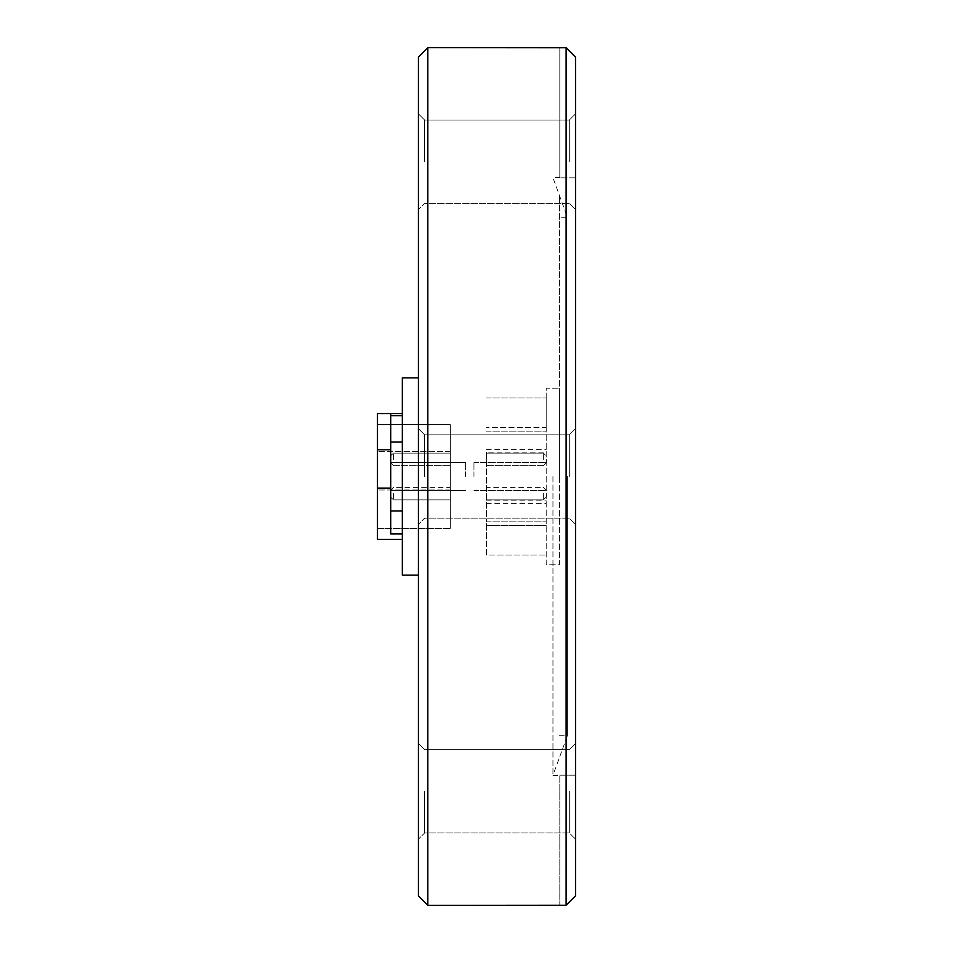 <?xml version="1.0" encoding="UTF-8"?>
<svg xmlns="http://www.w3.org/2000/svg" width="953" height="953" viewBox="0 0 953 953"><rect width="100%" height="100%" fill="white"/><g stroke="black" fill="none" stroke-linecap="round" stroke-linejoin="round"><path stroke-width="0.71" stroke-dasharray="4.76 3.57" d="M418.427 791.276L418.427 839.152L418.427 791.276M424.609 791.276L424.609 832.97L424.609 791.276M418.427 57.049L418.427 895.951M424.609 476.5L424.609 434.818L424.609 476.5M418.427 161.724L418.427 113.848L418.427 161.724M424.609 161.724L424.609 120.03L424.609 161.724M575.517 791.276L575.517 839.152L575.517 791.276M569.334 791.276L569.334 832.97L569.334 791.276M566.118 905.243L575.517 895.832L575.517 57.168L566.118 47.757L566.118 905.243L559.804 905.243L559.804 775.194L575.517 775.194L575.517 177.806L575.517 895.832L575.517 775.194L559.804 775.194L559.804 905.35M569.334 476.5L569.334 434.818L569.334 476.5M575.517 161.724L575.517 113.848L575.517 161.724M569.334 161.724L569.334 120.03L569.334 161.724M390.349 493.63L390.349 496.787L390.349 493.63M390.349 459.37L390.349 462.527L390.349 459.37M450.34 459.37L450.34 453.116L450.34 459.37M450.34 493.63L450.34 499.884L450.34 493.63M390.718 476.5L390.718 462.527L390.718 476.5M465.552 476.5L465.552 462.527L465.552 476.5M402.345 476.5L402.345 413.662L402.345 476.5M450.34 528.331L377.483 528.331L377.483 451.662L377.483 528.331L450.34 528.331L450.34 489.997L450.34 528.331M427.826 905.35L427.826 47.65M546.2 476.5L546.2 564.76L559.435 564.76L559.435 388.24L559.435 564.76L546.2 564.76L546.2 388.24L559.435 388.24L546.2 388.24L546.2 476.5M473.963 476.5L473.963 462.527L473.963 476.5M546.45 493.63L546.45 496.787L546.45 493.63M546.45 459.37L546.45 462.527L546.45 459.37M486.459 459.37L486.459 453.116L486.459 459.37M486.459 493.63L486.459 499.884L486.459 493.63M486.459 452.139L486.459 521.899L486.459 452.139L546.2 452.139M567.357 476.5L567.357 735.764L567.357 476.5M559.435 476.5L559.435 195.472L559.435 476.5M552.954 476.5L552.954 775.349L552.954 476.5M575.517 177.806L559.804 177.806L575.517 177.806L575.517 57.168L575.517 177.806M390.718 488.091L390.718 533.954L390.718 449.745L390.718 488.091L377.483 488.091L377.483 539.338L402.345 539.338L402.345 510.951L402.345 539.338M418.427 377.853L402.345 377.853L402.345 575.147L418.427 575.147M377.483 488.091L377.483 413.662L390.718 413.662L390.718 449.745L390.718 413.662L402.345 413.662M402.345 533.954L390.718 533.954L390.718 510.951L402.345 510.951M566.118 47.757L559.804 47.65M559.804 47.757L559.804 177.806L559.804 47.757M546.2 427.516L546.2 397.949L546.2 427.516L486.459 427.516L546.2 427.516M486.459 525.484L486.459 555.051L546.2 555.051L486.459 555.051L486.459 521.899L486.459 525.484L546.2 525.484L486.459 525.484M486.459 521.899L546.2 521.899L486.459 521.899M486.459 503.422L546.2 503.422M486.459 449.578L546.2 449.578M486.459 431.101L546.2 431.101L486.459 431.101M486.459 397.949L546.2 397.949L486.459 397.949M486.459 500.861L546.2 500.861M377.483 424.669L377.483 451.662L377.483 424.669L450.34 424.669L450.34 489.997L450.34 424.669L377.483 424.669M390.718 413.662L390.718 510.951M393.434 493.63L393.434 499.884L393.434 493.63M393.434 459.37L393.434 453.116L393.434 459.37M543.353 493.63L543.353 499.884L543.353 493.63M543.353 459.37L543.353 453.116L543.353 459.37M377.483 449.745L390.718 449.745M450.34 489.997L377.483 489.997L450.34 489.997M450.34 451.662L377.483 451.662L450.34 451.662M390.718 442.049L402.345 442.049M390.718 415.687L402.345 415.687M424.609 749.594L418.427 743.411L424.609 749.594L569.334 749.594L575.517 743.411L569.334 749.594L424.609 749.594M424.609 434.818L418.427 428.636L424.609 434.818L569.334 434.818L575.517 428.636L569.334 434.818L424.609 434.818M424.609 120.03L418.427 113.848L424.609 120.03L569.334 120.03L575.517 113.848L569.334 120.03L424.609 120.03M450.34 499.884L393.434 499.884L450.34 499.884L393.434 499.884L450.34 499.884L393.434 499.884L390.349 496.787M393.434 465.612L390.349 462.527L393.434 465.612L390.349 462.527L393.434 465.612L450.34 465.612L393.434 465.612M465.552 462.527L390.718 462.527L465.552 462.527M473.963 462.527L546.2 462.527L473.963 462.527M486.459 499.884L543.353 499.884L486.459 499.884L543.353 499.884L486.459 499.884L543.353 499.884L546.45 496.787M543.353 465.612L546.45 462.527L543.353 465.612L546.45 462.527L543.353 465.612L486.459 465.612L543.353 465.612M559.435 735.764L567.357 735.764L552.954 775.349L559.804 775.349M559.804 177.651L552.954 177.651L567.357 217.236L559.435 217.236M546.45 490.473L543.353 487.388L546.45 490.473L543.353 487.388L546.45 490.473L543.353 487.388L486.459 487.388M543.353 453.116L486.459 453.116L543.353 453.116L486.459 453.116L543.353 453.116L546.45 456.213L543.353 453.116M473.963 490.473L546.2 490.473L473.963 490.473M465.552 490.473L390.718 490.473L465.552 490.473M390.349 490.473L393.434 487.388L390.349 490.473L393.434 487.388L390.349 490.473L393.434 487.388L450.34 487.388M393.434 453.116L450.34 453.116L393.434 453.116L450.34 453.116L393.434 453.116L390.349 456.213L393.434 453.116M569.334 203.406L424.609 203.406L418.427 209.589L424.609 203.406L569.334 203.406L575.517 209.589L569.334 203.406M569.334 518.182L424.609 518.182L418.427 524.364L424.609 518.182L569.334 518.182L575.517 524.364L569.334 518.182M569.334 832.97L424.609 832.97L418.427 839.152L424.609 832.97L569.334 832.97L575.517 839.152L569.334 832.97"/><path stroke-width="1.43" d="M402.345 533.954L390.718 533.954L390.718 413.662L402.345 413.662M418.427 575.147L402.345 575.147L402.345 377.853L418.427 377.853M418.427 895.951L418.427 57.049L427.826 47.65L427.826 905.35L418.427 895.951M566.118 905.243L566.118 47.757L575.517 57.168L575.517 895.832L566.118 905.243L427.826 905.35M402.345 539.338L377.483 539.338L377.483 413.662L390.718 413.662M427.826 47.65L566.118 47.757M390.718 442.049L402.345 442.049M377.483 488.091L390.718 488.091M377.483 449.745L390.718 449.745M390.718 510.951L402.345 510.951M390.718 415.687L402.345 415.687"/></g></svg>
